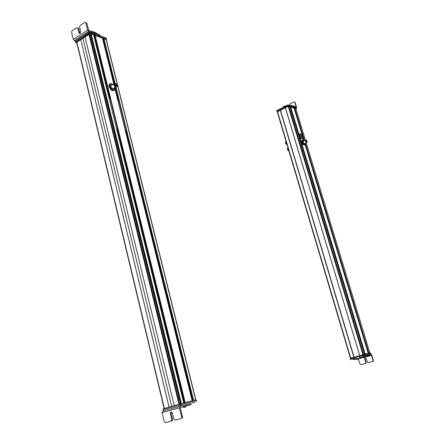 <?xml version="1.0" encoding="UTF-8"?>
<svg xmlns="http://www.w3.org/2000/svg" width="445" height="445" viewBox="0 0 445 445"><rect width="100%" height="100%" fill="white"/><g stroke="black" fill="none" stroke-linecap="round" stroke-linejoin="round"><path stroke-width="0.67" d="M280.483 110.26L354.087 357.24M277.28 111.856L280.339 110.193L277.335 111.873M295.886 108.769L294.673 108.363L304.413 140.553M369.856 352.896L306.221 142.867L369.851 352.896L368.872 353.163L305.342 143.268M302.811 135.859L294.673 108.363M294.623 108.825L294.34 108.964M294.073 108.107L290.557 106.861L365.117 354.17M368.254 353.33L305.036 144.336L368.243 353.33L365.223 354.142L290.663 106.845M290.39 106.961L364.917 354.226L290.557 106.861M290.502 107.34L290.218 107.473M289.951 106.6L288.188 106.316L285.367 107.723L359.694 355.672L285.34 107.712L288.733 106.138L296.275 108.897L296.003 109.136M364.594 354.315L289.951 106.589L364.583 354.315L363.643 354.57L288.883 106.194M285.406 107.851L280.489 110.271M285.406 107.69L359.738 355.661L354.114 357.229M305.804 139.919C305.031 140.114 305.175 140.993 306.227 142.561L306.978 142.495M300.937 141.966L301.404 143.501M306.816 142.534L306.216 142.417C305.365 141.226 305.192 140.431 305.693 140.03M306.293 140.147C307.217 141.532 307.345 142.311 306.666 142.483L306.438 142.317C305.509 140.931 305.387 140.153 306.065 139.98L306.293 140.147M306.305 140.381C307.033 141.465 307.133 142.077 306.599 142.211L306.427 142.077C305.698 140.998 305.598 140.386 306.132 140.253L306.305 140.381M306.371 141.332L306.032 141.516M303.24 144.553L301.838 141.482M305.053 143.401L304.625 144.97L303.373 144.686L302.528 143.602L301.832 141.399L301.977 140.292L303.095 140.214L303.879 140.798M303.518 142.111L303.034 141.477M304.936 144.831L303.373 144.686M303.685 144.547L302.355 142.2L302.289 140.147M302.044 142.344L302.355 142.2M302.973 141.182L303.401 143.006C304.124 144.052 304.541 144.147 304.653 143.279M305.081 143.718L304.491 144.608L303.201 143.29L302.5 141.093L302.645 140.381L303.095 140.214M299.997 133.784C299.19 135.269 299.769 137.021 301.727 139.051L302.555 138.851M301.994 135.92L301.649 135.158L301.627 135.92L302.261 136.988L302.244 136.109L301.677 136.064M287.003 144.725L286.719 144.686C285.646 143.624 285.334 142.673 285.779 141.844M286.686 144.669L285.545 142.161M288.888 150.961L287.42 149.069L288.032 148.074M287.398 148.402L287.298 149.22L288.527 150.911M294.429 106.277L294.623 106.922L294.429 106.277L293.806 106.066L294.023 106.772L294.818 107.317M294.501 106.516L296.064 107.178L296.136 106.895L294.751 102.322L295.113 102.461L296.604 107.384L296.109 108.118M289.923 105.532L290.062 103.824L293.889 101.938L294.751 102.322M291.67 106.166L293.122 106.689L292.893 105.971L291.842 105.571L289.94 105.537M292.893 105.971L293.806 106.066M276.929 111.261L276.823 110.471L288.265 104.925L296.459 107.951M293.122 106.689L294.023 106.772M294.724 106.666L294.935 107.356M291.881 105.587L292.098 106.299M295.113 102.461L294.557 102.011M286.335 105.643L287.848 105.02M293.617 106.071L292.91 105.977M296.214 108.463L295.992 107.801M277.018 111.361L288.499 105.649M295.669 108.252L296.186 108.53M286.702 105.587C284.578 105.971 283.243 106.628 282.703 107.568M285.345 107.701L285.234 107.201L288.588 105.66L296.153 108.491M277.157 111.745L277.124 111.194L285.29 107.545M280.194 109.715L280.517 110.254M280.689 110.171L280.595 109.854M307.311 151.84L307.679 151.962M313.87 172.421L313.514 172.354M303.262 150.772L303.629 150.888M360.15 357.051L359.365 357.274L360.15 357.051M366.947 355.171L363.86 356.017L363.604 355.182L370.429 353.33L370.385 354.231M363.86 356.017L364.733 355.789M356.006 358.208L356.784 357.991L356.006 358.208M363.053 356.245L361.535 356.668L363.053 356.245M353.725 358.842L351.684 359.41L353.725 358.842M364.883 355.739L364.021 355.978L364.883 355.739M353.18 358.993L352.329 359.232L353.18 358.993M363.604 355.182L350.393 358.865L350.666 359.688M355.855 359.154L356.356 359.015M358.169 358.514L371.186 354.899L371.475 355.266L373.088 360.6L372.977 361.357L368.321 362.786L367.336 362.169L366.185 358.353L365.117 357.691L364.589 358.792L365.734 362.608L365.618 363.365L361.017 364.778L360.044 364.16L358.236 358.52L353.68 359.755L354.131 359.627L353.886 358.803M371.186 354.899L369.812 355.277L369.578 354.448L366.074 355.41L364.683 355.8L364.933 356.629L364.889 355.744M365.134 356.573L369.828 355.271L369.578 354.448L371.113 354.031L371.686 354.76M354.131 359.627L364.933 356.629M368.265 355.705L368.977 355.511M372.626 361.613L373.299 361.262L373.411 360.506L371.67 354.765M365.273 363.615L365.946 363.27L366.063 362.508L364.917 358.703L365.289 357.663M369.506 355.366L369.105 356.128L368.137 356.401M355.833 359.159L356.617 359.593L357.457 359.36L357.858 358.598M363.509 354.604L370.201 352.802L370.374 353.347L363.676 355.16L363.509 354.604L359.716 355.666L359.883 356.223M350.621 358.803L350.326 358.286L350.493 358.837M350.46 358.253L359.666 355.683M359.666 355.677L359.838 356.234L359.666 355.677M370.201 352.802L370.39 353.341M354.309 357.179L354.47 357.73M353.464 358.909L352.268 359.243L353.458 358.915M352.012 359.315L353.202 358.987L352.006 359.315M361.846 356.579L363.103 356.234L361.846 356.579M195.822 399.76L106.305 39.588L103.757 38.626L114.76 83.048M106.099 39.399L195.655 399.805L193.575 400.367L115.984 87.298M114.537 82.992L103.757 38.626M103.785 39.7L114.471 82.987M102.834 39.644L103.752 39.722M102.433 38.12L94.98 35.416L185.031 402.664M114.855 88.333L192.145 400.75L185.209 402.619L95.141 35.394M94.829 35.517L184.847 402.714L94.98 35.416M95.03 36.518L110.277 98.796M94.012 36.423L95.013 36.529M93.611 34.899L91.153 33.937L90.48 34.482L180.548 403.871M93.595 34.832L183.729 403.014L181.393 403.643L91.153 33.937M89.64 34.621L88.939 34.254L85.017 36.807L174.234 405.645M85.028 36.857L80.784 39.622L169.083 407.092M169.033 407.103L80.784 39.622M80.729 39.599L76.874 42.197M77.052 43.059L164.133 408.482M114.832 83.07C113.698 82.842 113.347 83.504 113.775 85.067L115.45 87.12L116.901 86.48M116.479 86.858L115.427 86.892L113.948 85.078L114.287 83.26M114.226 84.912C113.842 83.421 114.215 82.859 115.344 83.226L116.824 85.04C117.207 86.53 116.835 87.092 115.706 86.725L114.226 84.912M114.51 84.923C114.209 83.76 114.499 83.321 115.383 83.604L116.54 85.028C116.846 86.191 116.551 86.63 115.672 86.347L114.51 84.923M111.094 90.001L113.091 90.035L114.243 90.558L112.251 90.524L111.094 90.001L108.925 86.43L109.008 85.184L109.926 83.443L112.863 84.444M111.484 89.768L109.314 86.202L109.926 83.443M108.925 86.43L109.314 86.202M114.743 87.537L114.243 90.558M112.629 88.778L113.514 88.26M111.79 84.767C110.087 85.574 110.432 86.981 112.83 88.978L113.981 87.982M114.693 87.565L114.76 89.045L113.091 90.035L110.621 87.854L109.843 84.689L111.534 83.716L112.813 84.478M75.383 41.074L74.354 40.712L88.705 31.411L87.615 30.082L85.863 22.867L86.686 23.19L85.768 22.623M87.632 30.071L93.545 31.912L93.8 32.936L94.668 33.069L96.32 34.265M99.986 35.238L94.418 32.046L93.545 31.912M88.705 31.411L93.8 32.936M94.779 33.703L94.284 33.525M79.911 33.581L78.626 28.48L76.751 27.685L72.018 30.811L71.584 32.263L73.28 39.399L74.354 40.712M88.744 30.488L86.686 23.19M77.803 28.174L78.949 32.947L80.094 33.486L80.701 31.801L79.549 27.023L79.989 25.56L84.795 22.384L85.863 22.867M78.626 28.48L77.708 27.918M93.711 35.2L94.39 35.439L93.889 35.923M93.489 31.912L92.465 31.818M75.5 41.157L89.701 31.845L106.21 38.081M75.75 42.18L89.406 32.952L90.057 32.913M91.119 33.303L106.4 39.138M75.85 42.214L90.096 32.924L106.299 39.06M76.885 43.193L76 42.625L90.263 33.614L106.411 39.516L106.361 39.811M179.63 404.127L90.891 39.772L91.737 39.644L178.957 397.452M116.59 128.65L117.675 128.894M110.299 98.801L109.209 98.506M116.045 126.436L116.34 127.615M113.375 115.511L113.659 116.668M112.112 110.354L112.39 111.506M109.464 99.552L109.748 100.692M116.762 129.35L117.675 128.9M118.237 101.894L118.52 103.045M117.986 100.893L119.015 101.171M126.363 130.847L125.34 130.619M121.157 113.709L120.879 112.574M122.42 118.804L122.136 117.664M125.084 129.573L124.8 128.433M190.883 403.376L189.475 403.732M192.246 402.992L195.032 402.219L192.246 402.992M192.14 403.009L193.358 402.669L192.14 403.009M196.629 401.774L196.401 400.494L163.276 409.634L163.265 408.727L163.471 409.578M180.559 407.559L191.189 404.616L190.877 403.348L179.902 406.346L162.542 411.191L162.041 412.699M181.004 418.556L182.272 417.944L182.439 416.759L180.381 408.293L180.614 407.537L186.499 405.912L186.188 404.627M187.039 404.394L187.356 405.673L191.189 404.616M187.356 405.673L186.499 405.912M184.035 407.576L182.928 406.902M191.133 404.633L190.877 403.348M183.49 406.741L183.173 405.456M182.439 416.759L181.649 416.993L179.43 407.865L179.902 406.346M181.649 416.993L181.482 418.183L180.965 418.573L175.235 420.108L173.928 419.073L172.471 413.021L171.069 411.909L170.53 412.32L170.34 413.605L171.792 419.652L171.62 420.837L165.479 422.722L164.199 421.693L162.058 412.693L179.43 407.865M189.442 405.1L189.131 403.826M171.158 421.198L172.415 420.597L172.588 419.413L171.136 413.383L171.486 411.903M185.982 406.051L185.242 407.264L184.041 407.598M180.753 404.733L180.542 403.871L195.956 399.727M163.521 409.561L163.17 408.755M163.321 408.71L180.542 403.871M192.279 402.975L194.498 402.369L192.279 402.975M194.804 402.28L192.585 402.892L194.804 402.28M178.979 397.446L178.05 397.702M280.261 110.221L353.864 357.296M277.508 111.573L350.727 358.175M295.88 108.747L305.353 140.019L295.886 108.758M294.774 108.346L304.508 140.509M305.248 143.312L368.76 353.191M294.551 108.424L304.291 140.609M305.125 143.368L368.627 353.224M303.178 137.066L304.258 140.626M305.092 143.385L368.588 353.235M294.067 108.091L302.105 134.668M303.156 138.139L303.952 140.765L303.162 138.128M290.424 106.928L364.961 354.214M288.188 106.316L362.92 354.771M302.75 138.74L301.905 138.968C300.325 138.729 298.823 132.343 300.486 133.722M301.371 134.14C302.339 133.845 303.902 139.012 302.539 138.011C301.571 138.312 300.002 133.122 301.371 134.14M301.927 136.253L302.244 136.109M296.136 106.895L295.775 107.067M290.646 105.326L290.802 105.849M276.823 110.471L277.035 111.183M287.921 104.987L288.132 105.704M288.265 104.925L288.482 105.643M295.97 107.735L296.186 108.441M288.238 105.721L288.382 106.199M288.588 105.66L288.733 106.138M296.136 108.424L296.275 108.897M277.124 111.194L277.268 111.667M280.094 109.731L280.233 110.21M285.234 107.201L285.378 107.679M363.493 356.117L363.242 355.282M350.793 359.655L350.549 358.826M358.459 358.87L367.887 356.261M369.356 355.85L371.475 355.266M373.411 360.506L373.088 360.6M370.034 355.216L369.784 354.398M369.272 355.427L369.022 354.604M368.365 355.677L368.115 354.854M367.381 355.95L367.136 355.121M366.324 356.245L366.074 355.41M365.562 356.456L365.312 355.622M360.55 357.852L360.305 357.029M360.094 357.975L359.849 357.157M355.294 359.304L355.049 358.481M354.665 359.482L354.42 358.653M353.686 359.749L353.441 358.926L353.68 359.755M364.589 358.792L364.917 358.703M365.734 362.608L366.063 362.508M363.315 355.26L363.148 354.704M354.114 357.83L353.953 357.274M354.009 357.858L353.842 357.307M103.913 38.604L114.938 83.082M115.806 87.264L193.403 400.411M103.59 38.732L114.56 82.992M115.6 87.192L193.202 400.467M115.572 87.181L193.18 400.472M115.5 87.148L118.971 101.16M126.336 130.897L193.113 400.489M103.618 39.739L114.326 82.981M115.366 87.17L118.821 101.115M126.213 130.964L192.969 400.528M103.396 39.661L114.131 83.02M115.188 87.276L118.598 101.06M126.03 131.064L192.757 400.583M103.329 39.655L114.07 83.043M115.127 87.309L118.526 101.037M125.968 131.097L192.691 400.6M103.034 39.694L113.814 83.237M114.86 87.47L118.198 100.948M125.69 131.247L192.374 400.689M102.973 39.694L113.764 83.298M114.804 87.504L118.125 100.932M125.646 131.325L192.307 400.706M102.417 38.053L113.659 83.499M117.658 128.911L184.781 402.731M94.88 36.546L110.126 98.751M117.536 128.978L184.636 402.77M94.651 36.462L109.898 98.69M117.347 129.083L184.419 402.831M94.585 36.457L109.826 98.673M117.285 129.117L184.347 402.847M94.284 36.501L109.487 98.579M117.002 129.273L184.024 402.936M94.218 36.496L109.414 98.562M116.94 129.306L183.952 402.953M90.975 33.976L181.193 403.698M89.623 34.604L179.619 404.132M89.106 34.198L179.19 404.249M88.939 34.254L178.99 404.305M82.926 38.226L171.681 406.363M76.868 42.114L164.355 408.421M76.935 43.109L164.177 408.471M73.28 39.399L87.615 30.082M91.803 31.64L92.054 32.663M94.907 32.424L95.158 33.447M95.909 33.186L96.159 34.204M98.273 34.076L98.517 35.072M99.919 34.977L100.086 35.645M79.777 33.253L78.949 32.947M89.156 31.923L89.406 32.952M89.701 31.845L89.951 32.88M106.16 37.864L106.411 38.871M75.483 40.89L75.728 41.908M75.839 41.947L76 42.625M89.551 33.002L89.718 33.692M90.096 32.924L90.263 33.614M106.244 38.843L106.411 39.516M126.374 130.88L125.562 131.314M163.727 410.863L163.426 409.589M163.671 410.88L163.371 409.606M180.97 406.057L180.653 404.761M180.375 406.218L180.064 404.928M185.198 406.268L184.881 404.983M172.588 419.413L171.792 419.652M171.136 413.383L170.34 413.605M196.162 400.561L195.95 399.727M180.158 404.9L179.947 404.038M277.263 111.801L350.415 358.264M294.518 108.458L302.789 135.808M303.184 137.11L304.252 140.631M305.086 143.39L368.577 353.241M294.078 108.096L302.116 134.679M303.457 140.993L305.309 140.142M302.678 144.486L303.028 144.325M304.13 143.824L306.477 142.75M305.787 140.409L306.132 140.253M306.505 140.97L306.11 141.148M306.316 140.809L305.843 141.026M306.649 141.477L306.366 141.605M301.298 133.978C304.035 135.981 303.162 139.647 302.244 138.951L301.727 139.051M276.701 110.588L276.912 111.3M296.17 108.458L296.309 108.914M277.001 111.311L277.146 111.784M285.195 107.234L285.34 107.712M370.679 354.153L370.429 353.33M350.638 359.699L350.393 358.865M358.236 358.52L367.481 355.955M369.506 355.394L371.252 354.91M372.977 361.357L373.299 361.262M364.716 357.964L365.045 357.875M365.946 363.27L365.618 363.365M367.464 355.928L368.26 356.362M350.465 358.848L350.304 358.297M103.557 38.782L114.51 82.987M115.544 87.17L193.158 400.478M102.445 38.081L113.675 83.46M114.855 88.238L192.173 400.745M94.796 35.567L184.803 402.725M93.628 34.86L183.757 403.009M76.835 42.169L164.311 408.432M76.879 43.171L164.105 408.488M112.507 88.85L115.45 87.12M111.155 85.457L111.634 85.173M112.101 84.895L113.57 84.027M113.787 83.899L114.07 83.732M115.427 86.892L115.706 86.725M114.371 84.205L115.383 83.604M116.139 85.935L115.555 86.28M115.789 84.572L115.066 85.001M115.628 84.316L114.526 84.967M114.866 84.528L114.46 84.767M114.704 84.272L114.387 84.455M115.372 85.646L115.055 85.835M116.178 85.284L115.572 85.64M116.023 85.028L114.921 85.674M115.055 83.983L114.376 84.383M115.544 85.14L114.838 85.557M115.389 84.884L115.094 85.056M74.243 40.662L88.594 31.361M100.003 35.099L100.147 35.667M106.26 37.959L106.511 38.965M75.383 41.057L75.622 42.075M75.739 42.114L75.895 42.787M106.349 38.938L106.516 39.611M90.719 34.237L90.635 33.892M163.576 410.902L163.276 409.634M196.712 401.752L196.401 400.494M181.482 418.183L182.272 417.944M172.415 420.597L171.62 420.837M171.325 412.092L170.53 412.32M196.245 400.539L196.034 399.705"/></g></svg>
